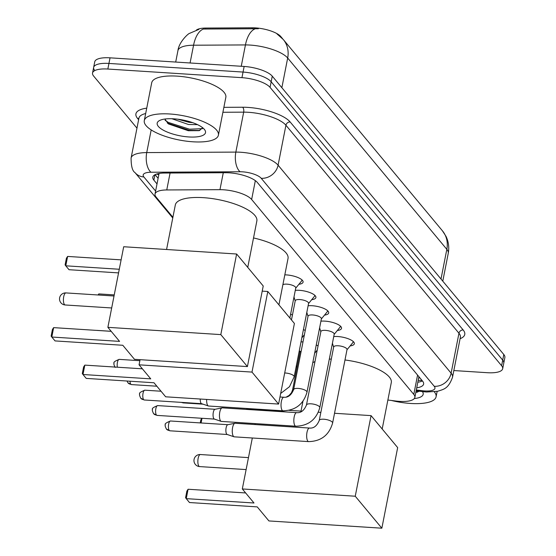 <?xml version="1.0" encoding="UTF-8"?>
<svg xmlns="http://www.w3.org/2000/svg" width="556" height="556" viewBox="0 0 556 556"><rect width="100%" height="100%" fill="white"/><g stroke="black" fill="none" stroke-linecap="round" stroke-linejoin="round"><path stroke-width="0.83" d="M301.011 341.933A12.086 3.934 11.1 0 1 302.999 341.884M284.818 274.852A12.857 4.184 11.1 0 1 286.528 274.914A12.857 4.184 11.1 0 1 303.083 282.121A12.857 4.184 11.1 0 1 298.892 284.29M295.292 290.357A12.857 4.184 11.1 0 1 299.343 290.315A12.857 4.184 11.1 0 1 315.898 297.529A12.857 4.184 11.1 0 1 311.701 299.698M308.107 305.758A12.857 4.184 11.1 0 1 312.159 305.724A12.857 4.184 11.1 0 1 328.714 312.931A12.857 4.184 11.1 0 1 324.516 315.099M320.923 321.166A12.857 4.184 11.1 0 1 324.975 321.132A12.857 4.184 11.1 0 1 341.53 328.339A12.857 4.184 11.1 0 1 337.332 330.507M333.739 336.575A12.857 4.184 11.1 0 1 337.791 336.533A12.857 4.184 11.1 0 1 354.346 343.74A12.857 4.184 11.1 0 1 350.148 345.915M387.873 400.021L395.768 401.022A22.664 7.381 -168.9 0 0 399.549 401.383A22.664 7.381 -168.9 0 0 414.852 397.408A22.664 7.381 -168.9 0 0 413.789 394.406L251.646 199.486A22.664 7.381 -168.9 0 0 219.961 189.672L166.758 189.957A22.664 7.381 -168.9 0 0 155.027 194.051A22.664 7.381 -168.9 0 0 156.09 197.053L172.902 217.264M282.58 38.684L280.87 36.633A20.398 6.637 -168.9 0 0 252.355 27.8L205.803 28.057A20.398 6.637 -168.9 0 0 196.379 30.087M296.355 365.667L297.147 366.619M316.26 344.935A12.086 3.934 11.1 0 1 318.039 345.971M303.444 329.527A12.086 3.934 11.1 0 1 305.223 330.57M290.628 314.126A12.086 3.934 11.1 0 1 292.407 315.162M136.964 128.144L93.61 76.026A22.664 7.381 11.1 0 1 92.546 73.024A22.664 7.381 11.1 0 1 107.843 69.041L241.95 77.673L243.048 72.065A22.664 7.381 11.1 0 1 271.161 81.767L502.707 360.121A22.664 7.381 11.1 0 1 503.771 363.124A22.664 7.381 11.1 0 0 502.707 360.121L271.161 81.767A22.664 7.381 11.1 0 0 243.048 72.065L108.941 63.44L243.048 72.065L244.147 66.456A22.664 7.381 11.1 0 1 272.259 76.165L503.805 354.513A22.664 7.381 11.1 0 1 504.869 357.515L502.673 368.732A22.664 7.381 11.1 0 1 487.376 372.708L453.835 370.553M94.708 70.417A22.664 7.381 11.1 0 1 93.644 67.415A22.664 7.381 11.1 0 1 108.941 63.44A22.664 7.381 11.1 0 0 93.644 67.415L94.742 61.813A22.664 7.381 11.1 0 1 110.039 57.831L244.147 66.456M258.352 28.731L203.42 29.044A26.438 13.17 89.7 0 0 193.564 45.217A30.212 9.834 -168.9 0 0 177.927 50.666L175.696 62.057M416.729 387.824A22.664 7.381 -168.9 0 0 423.616 384.071A22.664 7.381 -168.9 0 0 422.553 381.068L257.393 182.528A22.664 7.381 -168.9 0 0 225.708 172.714L164.527 173.048A22.664 7.381 -168.9 0 0 152.803 177.135A22.664 7.381 -168.9 0 0 153.866 180.137L157.014 183.925M422.435 380.923A22.664 7.381 11.1 0 1 417.827 382.222M241.95 77.673A22.664 7.381 11.1 0 1 270.063 87.375L501.609 365.73A22.664 7.381 11.1 0 1 502.673 368.732M158.112 178.316L155.082 174.674M434.333 391.862A37.766 12.295 11.1 0 1 436.078 396.831A37.766 12.295 11.1 0 1 410.578 403.461A37.766 12.295 11.1 0 1 391.424 400.473M422.449 391.598A24.624 8.02 11.1 0 1 414.303 398.548M415.812 392.508L419.446 391.215M415.846 392.327L417.528 392.126M416.062 391.215L417.785 391.007M169.782 113.987A37.766 12.295 11.1 0 1 218.411 135.164A37.766 12.295 11.1 0 1 192.918 141.794A37.766 12.295 11.1 0 1 144.289 120.617A37.766 12.295 11.1 0 1 169.782 113.987M144.289 120.617L151.712 82.774A37.766 12.295 11.1 0 1 177.211 76.137A37.766 12.295 11.1 0 1 225.833 97.314L218.411 135.164M164.847 119.04L168.447 123.932L188.289 130.716L199.131 130.653L202.676 127.755M188.887 136.957A24.624 8.02 11.1 0 1 163.401 130.229A24.624 8.02 11.1 0 1 159.197 120.728A24.624 8.02 11.1 0 1 173.806 118.824A24.624 8.02 11.1 0 1 204.566 129.631A24.624 8.02 11.1 0 1 188.887 136.957M177.753 119.199L188.908 122.278L192.737 122.681M171.915 118.734L188.477 124.502L197.519 124.641M167.335 123.084L189.297 130.306L199.861 130.458M165.097 120.284L168.385 122.452L189.52 129.194L202.523 128.658M344.984 359.975A41.547 13.525 11.1 0 1 391.299 382.57L382.187 428.996M312.771 362.727A41.547 13.525 11.1 0 1 314.974 361.588M329.319 359.113A41.547 13.525 11.1 0 1 331.306 359.079M254.002 502.999L186.246 498.642L189.485 502.534L257.24 506.891L268.923 520.937L381.854 528.2L355.249 496.223L242.319 488.953L254.002 502.999M186.246 498.642L185.572 497.703L186.865 491.115L188.088 489.252L186.246 498.642M245.641 492.95L188.088 489.252M242.319 488.953L252.32 437.996M254.961 424.541L255.141 423.596M257.782 410.14L257.894 409.591M355.249 496.223L371.067 415.624L334.524 413.275M320.847 412.392L318.352 412.232M302.04 411.183L289.231 410.356M371.067 415.624L397.665 447.601L381.854 528.2M200.243 422.914L200.834 419.905L201.897 418.279M202.009 418.286L201.091 422.97M253.522 237.94A41.547 13.525 11.1 0 1 288.036 258.443L278.931 304.862M150.745 378.865L82.983 374.508L86.222 378.4L153.984 382.757L165.66 396.803L278.591 404.066L251.993 372.089L139.063 364.826L150.745 378.865M82.983 374.508L82.309 373.569L83.602 366.981L84.825 365.118L82.983 374.508M142.385 368.816L84.825 365.118M139.063 364.826L140.07 359.676M251.993 372.089L267.804 291.49L262.217 291.129M267.804 291.49L294.409 323.467L278.591 404.066M98.092 294.979L98.794 293.909L114.244 294.902M98.794 293.909L98.579 295.014M166.578 249.498L175.321 204.962A41.547 13.525 11.1 0 1 203.364 197.665A41.547 13.525 11.1 0 1 256.858 220.954L247.747 267.38M119.561 341.384L51.805 337.026L55.044 340.918L122.8 345.276L134.482 359.315L247.413 366.585L220.808 334.608L107.878 327.338L119.561 341.384M51.805 337.026L51.131 336.088L52.424 329.5L53.647 327.63L51.805 337.026M111.207 331.334L53.647 327.63M107.878 327.338L123.696 246.739L236.627 254.009L263.224 285.986L247.413 366.585M220.808 334.608L236.627 254.009M67.617 256.427L65.775 265.817L65.101 264.878L66.393 258.29L67.617 256.427L121.118 259.867M118.56 272.899L69.013 269.709L65.775 265.817L119.276 269.257M346.986 349.773L352.831 342.635A11.329 3.69 -168.9 0 0 353.123 342.044A11.329 3.69 -168.9 0 0 353.067 341.37M347.02 349.585A6.797 2.21 -168.9 0 0 338.27 345.776A6.797 2.21 -168.9 0 0 333.683 346.965L319.269 420.419A6.797 2.21 -168.9 0 1 323.856 419.224A6.797 2.21 -168.9 0 1 332.147 421.976A6.797 2.21 -168.9 0 1 332.613 423.033L347.02 349.585M309.511 428.05A6.797 2.384 -86.3 0 0 306.836 433.277A6.797 2.384 -86.3 0 0 307.711 440.971A6.797 2.384 -86.3 0 0 307.836 441.144A6.797 2.384 -86.3 0 0 308.636 441.617L234.243 436.835A6.797 2.384 -86.3 0 1 234.02 436.787A6.797 2.384 -86.3 0 1 233.444 436.356A6.797 2.384 -86.3 0 1 232.603 427.543A6.797 2.384 -86.3 0 1 234.889 423.283A6.797 2.384 -86.3 0 1 235.118 423.262L309.511 428.05C313.695 428.495 316.948 425.945 319.269 420.419M227.307 434.493A4.907 1.724 -86.3 0 1 227.147 434.465A4.907 1.724 -86.3 0 1 226.73 434.153A4.907 1.724 -86.3 0 1 226.118 427.786A4.907 1.724 -86.3 0 1 227.772 424.708A4.907 1.724 -86.3 0 1 227.939 424.694M334.17 334.364L340.015 327.234A11.329 3.69 -168.9 0 0 340.307 326.643A11.329 3.69 -168.9 0 0 340.251 325.962M334.205 334.177A6.797 2.21 -168.9 0 0 325.455 330.368A6.797 2.21 -168.9 0 0 320.868 331.564L306.453 405.011A6.797 2.21 -168.9 0 1 311.047 403.816A6.797 2.21 -168.9 0 1 319.339 406.568A6.797 2.21 -168.9 0 1 319.797 407.631L334.205 334.177M296.695 412.642A6.797 2.384 -86.3 0 0 294.02 417.876A6.797 2.384 -86.3 0 0 294.895 425.569A6.797 2.384 -86.3 0 0 295.021 425.736A6.797 2.384 -86.3 0 0 295.827 426.216L221.427 421.427A6.797 2.384 -86.3 0 1 221.212 421.385A6.797 2.384 -86.3 0 1 220.628 420.955A6.797 2.384 -86.3 0 1 219.787 412.142A6.797 2.384 -86.3 0 1 222.08 407.875A6.797 2.384 -86.3 0 1 222.303 407.861L296.695 412.642C300.879 413.087 304.132 410.543 306.453 405.011M214.491 419.092A4.907 1.724 -86.3 0 1 214.331 419.057A4.907 1.724 -86.3 0 1 213.914 418.744A4.907 1.724 -86.3 0 1 213.302 412.385A4.907 1.724 -86.3 0 1 214.963 409.299A4.907 1.724 -86.3 0 1 215.123 409.292M321.354 318.963L327.199 311.826A11.329 3.69 -168.9 0 0 327.491 311.235A11.329 3.69 -168.9 0 0 327.442 310.561M321.396 318.776A6.797 2.21 -168.9 0 0 312.639 314.96A6.797 2.21 -168.9 0 0 308.052 316.155L293.637 389.603A6.797 2.21 -168.9 0 1 298.231 388.415A6.797 2.21 -168.9 0 1 306.523 391.167A6.797 2.21 -168.9 0 1 306.981 392.223L321.396 318.776M293.637 389.603C291.316 395.135 288.064 397.679 283.88 397.241A6.797 2.384 -86.3 0 0 281.204 402.468A6.797 2.384 -86.3 0 0 282.08 410.161A6.797 2.384 -86.3 0 0 282.205 410.335A6.797 2.384 -86.3 0 0 283.011 410.808L208.618 406.026A6.797 2.384 -86.3 0 1 208.396 405.977A6.797 2.384 -86.3 0 1 207.812 405.546A6.797 2.384 -86.3 0 1 206.651 399.437M201.675 403.684A4.907 1.724 -86.3 0 1 201.515 403.649A4.907 1.724 -86.3 0 1 201.098 403.343A4.907 1.724 -86.3 0 1 200.257 399.027M308.538 303.555L314.39 296.424A11.329 3.69 -168.9 0 0 314.675 295.834A11.329 3.69 -168.9 0 0 314.626 295.153M280.676 393.474L289.516 386.67L294.166 376.822L308.58 303.368A6.797 2.21 -168.9 0 0 299.823 299.559A6.797 2.21 -168.9 0 0 295.236 300.754L291.469 319.936M295.729 288.154L301.574 281.016A11.329 3.69 -168.9 0 0 301.859 280.426A11.329 3.69 -168.9 0 0 301.811 279.744M289.871 318.011L295.764 287.966A6.797 2.21 -168.9 0 0 287.007 284.151A6.797 2.21 -168.9 0 0 282.879 284.741M301.185 351.156A6.797 2.21 -168.9 0 0 299.997 352.087L292.574 389.937A6.797 2.21 -168.9 0 1 293.756 388.998M281.162 410.689A6.797 2.384 -86.3 0 0 281.941 411.141L247.635 408.931A6.797 2.384 -86.3 0 1 247.413 408.889A6.797 2.384 -86.3 0 1 246.857 408.486M418.598 378.302A7.555 2.46 -168.9 0 0 419.474 377.371M205.803 28.057L205.602 29.072M252.355 27.8L252.153 28.815M156.514 174.091A22.664 19.891 -39.8 0 0 158.849 174.57M417.577 375.085L413.789 394.406M170.08 173.013L166.758 189.957M223.283 172.728L219.961 189.672M255.336 180.651L251.646 199.486M276.964 33.895L283.303 39.525A26.438 23.213 140.2 0 1 287.681 58.019A30.212 9.834 -168.9 0 0 250.2 45.078A30.212 9.834 -168.9 0 0 245.439 44.932L193.564 45.217L190.076 62.981M255.364 28.738A26.438 13.17 89.7 0 0 245.439 44.932L241.248 66.268M441.005 279.015L446.829 249.331A26.438 23.213 -39.8 0 0 442.451 230.837L446.03 236.376C448.609 241.77 449.345 247.427 448.247 253.334A30.212 9.834 -168.9 0 0 446.829 249.331L287.681 58.019L281.857 87.702M272.259 76.165L270.063 87.375M503.805 354.513L501.609 365.73M110.039 57.831L107.843 69.041M416.312 389.958L422.24 390.708A15.109 4.921 -168.9 0 0 424.763 390.951A15.109 4.921 -168.9 0 0 434.25 386.295L261.23 178.295A15.109 4.921 -168.9 0 0 242.485 171.825A15.109 4.921 -168.9 0 0 240.102 171.755L150.989 172.242A15.109 4.921 -168.9 0 0 143.879 176.968L155.611 191.069M145.679 113.535A30.212 9.834 -168.9 0 0 138.937 118.094L131.098 158.043A30.212 9.834 11.1 0 1 146.735 152.587L235.848 152.101A30.212 9.834 11.1 0 1 240.609 152.247A30.212 9.834 11.1 0 1 278.09 165.188L451.118 373.187A30.212 9.834 11.1 0 1 452.535 377.19L460.368 337.242A30.212 9.834 -168.9 0 0 458.957 333.239L285.93 125.239A30.212 9.834 -168.9 0 0 248.449 112.298A30.212 9.834 -168.9 0 0 243.681 112.152L222.9 112.27M223.866 107.343L242.618 107.239A33.992 11.064 11.1 0 1 290.149 121.966L463.169 329.965A3.774 3.315 -39.8 0 0 458.957 333.239L451.118 373.187A15.109 13.261 140.2 0 1 434.25 386.295M242.618 107.239A3.774 1.883 -90.3 0 1 243.681 112.152L235.848 152.101A15.109 7.527 89.7 0 0 240.102 171.755M463.169 329.965A33.992 11.064 11.1 0 1 460.083 338.708M138.618 119.693L137.513 118.359A33.992 11.064 11.1 0 1 146.728 108.156M261.23 178.295A15.109 13.261 140.2 0 0 278.09 165.188L285.93 125.239A3.774 3.315 -39.8 0 1 290.149 121.966M150.989 172.242A15.109 7.527 89.7 0 1 146.735 152.587L151.183 129.909M138.812 118.72A3.774 3.315 -39.8 0 0 137.513 118.359M143.879 176.968A15.109 13.261 140.2 0 1 135.018 172.61L172.763 217.987M422.24 390.708A15.109 2.919 97.2 0 0 423.095 391.681L416.145 390.798M154.922 174.758L153.866 180.137M198.902 466.164A6.04 2.12 93.7 0 0 199.618 466.588A6.04 6.04 0 0 1 194.621 457.817A6.04 6.04 0 0 1 200.389 454.53A6.04 2.12 93.7 0 0 198.151 458.339A6.04 2.12 93.7 0 0 198.902 466.164M111.172 331.3L97.133 330.396A6.04 2.12 93.7 0 0 96.911 330.417M64.461 304.549A6.04 2.12 93.7 0 0 65.177 304.973A6.04 6.04 0 0 1 60.18 296.202A6.04 6.04 0 0 1 65.949 292.915A6.04 2.12 93.7 0 0 63.711 296.716A6.04 2.12 93.7 0 0 64.461 304.549M170.483 420.996C166.133 422.706 164.437 423.971 165.382 424.798C164.826 425.118 165.16 426.528 166.397 429.037L169.851 430.796A4.907 1.724 -86.3 0 1 169.274 430.455A4.907 1.724 -86.3 0 1 168.531 424.923A4.907 1.724 -86.3 0 1 170.483 420.996L227.856 424.694M166.397 429.037A4.907 4.309 -39.8 0 0 169.274 430.455M157.668 405.595C153.324 407.305 151.621 408.57 152.573 409.39C152.01 409.709 152.344 411.127 153.581 413.636L157.042 415.395A4.907 1.724 -86.3 0 1 156.458 415.047A4.907 1.724 -86.3 0 1 155.715 409.522A4.907 1.724 -86.3 0 1 157.668 405.595L215.04 409.285M153.581 413.636A4.907 4.309 -39.8 0 0 156.458 415.047M144.852 390.187C140.508 391.897 138.805 393.161 139.758 393.982C139.195 394.308 139.535 395.719 140.765 398.228L144.226 399.986A4.907 1.724 -86.3 0 1 143.65 399.646A4.907 1.724 -86.3 0 1 142.899 394.114A4.907 1.724 -86.3 0 1 144.852 390.187L161.025 391.229M140.765 398.228A4.907 4.309 -39.8 0 0 143.65 399.646M127.004 381.027L127.949 382.82L131.411 384.585A4.907 1.724 -86.3 0 1 130.834 384.238A4.907 1.724 -86.3 0 1 130 381.214M127.949 382.82A4.907 4.309 -39.8 0 0 130.834 384.238M294.166 376.822A6.797 2.21 -168.9 0 0 293.707 375.759A6.797 2.21 -168.9 0 0 285.416 373.007A6.797 2.21 -168.9 0 0 284.693 372.979M117.358 367.21A4.907 1.724 -86.3 0 1 117.504 362.032A4.907 1.724 -86.3 0 1 119.227 359.378L139.869 360.705M181.339 402.377L183.244 402.898A4.907 1.724 -86.3 0 1 182.667 402.551A4.907 1.724 -86.3 0 1 182.59 402.454M181.77 402.405A4.907 4.309 -39.8 0 0 182.667 402.551M418.188 380.401L421.955 380.353M418.911 376.697L414.852 397.408M159.065 173.479L155.027 194.051M198.86 29.405L189.547 33.367C188.519 33.325 178.893 41.936 177.927 50.666M283.303 39.525L442.451 230.837M448.247 253.334L442.784 281.155M423.095 391.681L426.542 392.008L437.787 391.264C443.195 389.228 448.164 389.422 452.535 377.19M92.546 73.024L93.644 67.415M131.098 158.043C131.098 166.168 132.404 171.019 135.018 172.61M296.216 366.397L297.001 367.349M436.078 396.831L437.141 391.41M301.018 411.113L302.95 401.279M246.12 469.584L199.618 466.588M248.469 457.623L200.389 454.53M97.133 330.396A6.04 6.04 0 0 0 96.508 330.389M111.68 307.968L65.177 304.973M114.029 296.007L65.949 292.915M353.123 342.044L353.227 341.509M227.772 424.708L234.889 423.283M333.642 347.152L332.432 343.226M308.636 441.617C321.118 441.276 329.11 435.077 332.613 423.033M227.147 434.465L234.02 436.787M169.851 430.796L227.23 434.493M340.307 326.643L340.411 326.101M214.963 409.299L222.08 407.875M320.826 331.751L319.617 327.825M295.827 426.216C308.302 425.868 316.294 419.676 319.797 407.631M214.331 419.057L221.212 421.385M157.042 415.395L214.414 419.085M327.491 311.235L327.595 310.7M283.88 397.241L279.981 396.991M308.017 316.343L306.801 312.416M283.011 410.808C295.486 410.46 303.479 404.268 306.981 392.223M201.515 403.649L208.396 405.977M144.226 399.986L201.599 403.677M314.675 295.834L314.779 295.292M295.201 300.942L293.985 297.008M131.411 384.585L156.861 386.218M301.859 280.426L301.964 279.883M119.227 359.378C114.877 361.087 113.174 362.352 114.126 363.172C113.563 363.492 113.904 364.91 115.134 367.419M314.62 353.289L317.226 350.106M281.941 411.141L290.364 410.008M299.962 352.282L299.364 350.343M286.347 397.012L289.05 395.476L291.441 392.793L292.574 389.937M246.072 408.431L247.413 408.889M183.244 402.898L203.051 404.17M301.804 337.881L304.41 334.698M291.268 319.7L291.594 319.297"/></g></svg>
